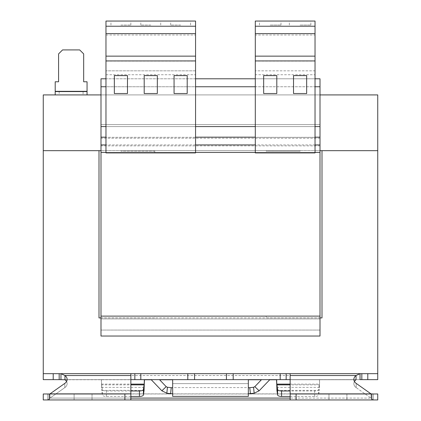 <?xml version="1.0" encoding="UTF-8"?>
<svg xmlns="http://www.w3.org/2000/svg" width="421" height="421" viewBox="0 0 421 421"><rect width="100%" height="100%" fill="white"/><g stroke="black" fill="none" stroke-linecap="round" stroke-linejoin="round"><path stroke-width="0.32" stroke-dasharray="2.1 1.58" d="M92.031 393.977L92.031 399.95L74.112 399.95L92.031 399.95L74.112 399.95L92.031 399.95L92.031 393.977L74.112 393.977L92.031 393.977L74.112 393.977L92.031 393.977L92.031 399.95L92.031 393.977M346.888 393.977L346.888 399.95L328.969 399.95L346.888 399.95L328.969 399.95L346.888 399.95L346.888 393.977L328.969 393.977L346.888 393.977L328.969 393.977L346.888 393.977L346.888 399.95L346.888 393.977M180.635 21.05L170.679 21.05L180.635 21.05M180.635 25.034L170.679 25.034L180.635 25.034M150.771 21.05L140.814 21.05L150.771 21.05M150.771 25.034L140.814 25.034L150.771 25.034M120.901 21.05L130.857 21.05L120.901 21.05M120.901 25.034L130.857 25.034L120.901 25.034M270.229 21.05L280.986 21.05L270.229 21.05M270.229 25.034L280.986 25.034L270.229 25.034M300.099 21.05L310.851 21.05L300.099 21.05M300.099 25.034L310.851 25.034L300.099 25.034M154.749 151.181L120.901 151.181L154.749 151.181L154.749 150.671L266.251 150.671L154.749 150.671L154.749 151.181M300.099 150.665L300.099 151.181L266.251 151.181L266.251 150.671L266.251 151.181L300.099 151.181L300.099 150.665L120.901 150.665L120.901 151.181L120.901 150.665L300.099 150.665M266.251 150.671L154.749 150.671L266.251 150.671L266.251 152.46L154.749 152.46L154.749 150.671L154.749 152.46L266.251 152.46L266.251 150.671M105.971 126.579L105.971 86.758L195.565 86.758L195.565 137.33L105.971 137.325L105.971 152.912L195.565 152.912L195.565 137.325L105.971 137.33L105.971 126.579L100.993 126.579L100.993 78.79L100.993 152.46L100.993 126.579L320.007 126.579L315.029 126.579L315.029 86.758L255.3 86.758L255.3 21.05L315.029 21.05L315.029 34.985L255.3 34.985M255.3 86.758L255.3 137.33L315.029 137.33L255.3 137.33L255.3 152.912L315.029 152.912L315.029 126.579M320.007 316.124L100.993 316.124L100.993 330.064L100.993 316.124L320.007 316.124L100.993 316.124L320.007 316.124L320.007 330.064L320.007 316.124L100.993 316.124L100.993 336.037L320.007 336.037L320.007 86.758L100.993 86.758M100.993 152.46L320.007 152.46L100.993 152.46L320.007 152.46L100.993 152.46L100.993 78.79L320.007 78.79L100.993 78.79L320.007 78.79L320.007 124.584L100.993 124.584L320.007 124.584L320.007 152.46L100.993 152.46L100.993 316.124M315.029 152.46L255.3 152.46M195.565 152.46L105.971 152.46M100.993 317.918L154.749 317.918L154.749 316.124L266.251 316.124L266.251 317.918L320.007 317.918M134.841 379.642L134.841 373.669L43.252 373.669L43.252 150.671L377.748 150.665L377.748 94.914L43.252 94.914L43.252 150.665L98.998 150.671L98.998 317.918L154.749 317.918L154.749 316.124L266.251 316.124L266.251 317.918L322.002 317.918L322.002 150.671L377.748 150.671L377.748 373.669L43.252 373.669L60.934 373.669L64.955 375.532L64.955 379.758L130.857 379.758L130.857 398.082L50.004 398.082L64.813 387.615A7.962 5.631 0 0 0 67.144 383.631A7.962 5.631 0 0 0 66.56 381.521A7.962 5.631 0 0 1 67.144 383.636A7.962 5.631 0 0 1 64.813 387.62L64.813 383.394L50.01 393.861L50.01 398.082L47.726 399.95L50.004 398.082L50.004 393.861M320.007 330.064L100.993 330.064L320.007 330.064M320.007 318.913L100.993 318.913L320.007 318.913M320.007 317.85L100.993 317.85M320.007 126.579L100.993 126.579M320.007 86.758L320.007 152.46M315.029 78.79L255.3 78.79M195.565 78.79L105.971 78.79M255.3 126.579L195.565 126.579M134.841 373.669L361.823 373.669L60.934 373.669L60.934 379.642L43.252 379.642L53.204 379.642L53.204 373.669L43.252 373.669L53.204 373.669L53.204 379.642L53.204 373.669M319.686 379.642L276.529 379.642L319.686 379.642L319.36 387.378L319.55 379.642M144.471 379.642L101.314 379.642L144.471 379.642M261.504 379.642L269.624 379.642L261.504 379.642L254.81 386.673L253.568 387.283L248.332 387.804L248.332 393.809L250.369 393.603L249.774 387.662M248.332 379.642L172.668 379.642L248.332 379.642L248.332 396.366L172.668 396.366L172.668 387.604L248.332 387.604M130.857 375.532L130.857 379.758L130.857 373.669L130.857 379.642L60.961 379.642M43.252 373.669L43.252 379.642L43.252 373.669L43.252 379.642L53.204 379.642M377.748 373.669L377.748 379.642L377.748 373.669L377.748 379.642L60.934 379.642M360.039 379.642L290.143 379.642L290.143 373.669L290.143 393.861M172.668 387.804L172.668 393.809L172.668 387.804L167.432 387.283L166.19 386.673L159.496 379.642M172.668 393.809L166.837 393.225L161.859 390.788L166.19 386.673M370.996 393.861L370.996 398.082L373.28 399.95L377.748 399.95L377.748 393.977L373.28 393.977L373.28 399.95L377.748 399.95L377.748 393.977L371.775 393.977L371.775 399.95L377.748 399.95L377.748 393.977L290.143 393.977L290.143 399.95L290.143 398.082L370.99 398.082L356.187 387.62A7.962 5.631 180 0 1 353.856 383.631A7.962 5.631 180 0 0 356.187 387.62L356.187 383.394L370.99 393.861L370.99 398.082L373.274 399.95L373.274 393.977L47.726 393.977L47.726 399.95L47.72 393.977L130.857 393.977L130.857 399.95L130.857 398.082L50.01 398.082L64.813 387.62L64.813 383.389A7.962 5.631 0 0 0 67.144 379.41A7.962 5.631 0 0 0 64.955 375.532L356.045 375.532L360.066 373.669L360.066 379.642M290.143 375.532L290.143 379.758L356.04 379.758L356.045 375.532A7.962 5.631 180 0 0 353.856 379.41A7.962 5.631 180 0 0 356.187 383.394L356.187 387.615L370.996 398.082L290.143 398.082M130.857 393.861L130.857 398.082M371.775 399.95L43.252 399.95L43.252 393.977L47.72 393.977L43.252 393.977L43.252 399.95L130.857 399.95L43.252 399.95L43.252 393.977L371.775 393.977M367.796 379.642L367.796 373.669M49.225 399.95L49.225 393.977M354.44 381.521A7.962 5.631 180 0 0 353.856 383.636A7.962 5.631 180 0 1 354.44 381.521M286.159 379.642L286.159 373.669M269.687 379.705L259.141 390.788L254.81 386.673M248.332 393.809L248.332 387.804M259.141 390.788L254.163 393.225L253.568 387.283M254.163 393.225L250.369 393.603M161.859 390.788L151.313 379.705M166.837 393.225L167.432 387.283M101.314 379.642L101.64 387.378L101.45 379.642M130.857 390.988L106.366 390.988A3.984 1.579 180 0 1 102.387 389.504L101.698 384.857L130.857 384.857M130.857 396.471L106.366 396.471A3.984 1.579 180 0 1 102.387 394.987L102.387 389.504M144.145 387.378L101.64 387.378L101.698 390.341L101.64 384.115L130.857 384.115M144.087 390.341L101.698 390.341L102.387 394.987M276.855 387.378L319.36 387.378L319.302 390.341L319.302 384.857L318.613 389.504A3.984 1.579 0 0 1 314.634 390.988L290.143 390.988M290.143 384.115L319.36 384.115L319.302 384.857L290.143 384.857M276.913 390.341L319.302 390.341L318.613 394.987L318.613 389.504M290.143 396.471L314.634 396.471A3.984 1.579 0 0 0 318.613 394.987M172.668 379.642L172.668 387.604M172.668 383.626L248.332 383.626L172.668 383.626M195.565 86.758L195.565 74.738L105.971 74.738L105.971 21.05L195.565 21.05L195.565 34.985L105.971 34.985M105.971 86.758L105.971 74.738M195.565 26.228L105.971 26.228M195.565 33.612L105.971 33.612M195.565 74.738L195.565 70.828L105.971 70.828L195.565 70.828L195.565 61.087L105.971 61.087M195.565 61.087L195.565 34.985M315.029 86.758L315.029 74.738L255.3 74.738M315.029 74.738L315.029 70.828L255.3 70.828L315.029 70.828L315.029 61.087L255.3 61.087M315.029 61.087L315.029 34.985M315.029 26.228L255.3 26.228M315.029 33.612L255.3 33.612M100.993 150.665L320.007 150.665M100.993 94.914L320.007 94.914M87.052 94.914L87.052 91.731L83.074 91.731L83.074 94.914L87.052 94.914L55.198 94.914L59.177 94.914L59.177 91.731L55.198 91.731L87.052 91.731L87.052 91.331L55.198 91.331L55.198 94.914M83.074 94.914L59.177 94.914M87.052 91.331L87.052 81.774L83.668 81.774L83.668 53.899L79.685 49.915L62.566 49.915L58.582 53.899L58.582 81.774L55.198 81.774L55.198 91.331M83.074 91.731L59.177 91.731M306.667 93.525L306.667 75.606L293.526 75.606L293.526 93.525L306.667 93.525M276.802 93.525L276.802 75.606L263.662 75.606L263.662 93.525L276.802 93.525M174.062 75.606L187.203 75.606L187.203 93.525L174.062 93.525L174.062 75.606M114.333 93.525L114.333 75.606L127.474 75.606L127.474 93.525L114.333 93.525M157.338 75.606L157.338 93.525L144.198 93.525L144.198 75.606L157.338 75.606M328.969 399.95L328.969 393.977L328.969 399.95M74.112 399.95L74.112 393.977L74.112 399.95M315.029 144.924L255.3 144.924M195.565 144.924L105.971 144.924M320.007 145.871L100.993 145.871M320.007 138.225L100.993 138.225M170.631 393.603L171.226 387.662M59.177 379.642L59.177 373.669M361.823 379.642L361.823 373.669M356.04 379.758L276.534 379.758M269.64 379.758L261.394 379.758M248.332 379.758L172.668 379.758M159.606 379.758L151.36 379.758M144.466 379.758L64.96 379.758M370.99 393.861L50.01 393.861M106.366 396.471L106.366 390.988M314.634 396.471L314.634 390.988M170.679 25.034L170.679 21.05M140.814 25.034L140.814 21.05M110.949 25.034L110.949 21.05M259.478 25.034L259.478 21.05M289.348 25.034L289.348 21.05M310.851 25.034L310.851 21.05M280.986 25.034L280.986 21.05M130.857 25.034L130.857 21.05M160.722 25.034L160.722 21.05M190.592 25.034L190.592 21.05"/><path stroke-width="0.63" d="M114.333 93.525L114.333 75.606L127.474 75.606L127.474 93.525L114.333 93.525M105.971 60.924L105.971 152.912L195.565 152.912L195.565 60.924L105.971 60.924L105.971 21.05L195.565 21.05L195.565 26.228L105.971 26.228M174.062 75.606L187.203 75.606L187.203 93.525L174.062 93.525L174.062 75.606M157.338 75.606L157.338 93.525L144.198 93.525L144.198 75.606L157.338 75.606M315.029 152.46L320.007 152.46L320.007 137.172L315.029 137.172M105.971 144.924L100.993 144.924L100.993 86.758L105.971 86.758M315.029 78.79L320.007 78.79L320.007 86.758L315.029 86.758M255.3 86.758L195.565 86.758M320.007 86.758L320.007 126.579L315.029 126.579M320.007 126.579L320.007 137.172M105.971 126.579L100.993 126.579M100.993 144.924L100.993 336.037L320.007 336.037L320.007 316.124L100.993 316.124M255.3 152.46L195.565 152.46M105.971 152.46L100.993 152.46M320.007 152.46L320.007 316.124M255.3 78.79L195.565 78.79M105.971 78.79L100.993 78.79L100.993 86.758M255.3 126.579L195.565 126.579M100.993 94.914L43.252 94.914L43.252 150.665L98.998 150.671L98.998 317.918L100.993 317.918M100.993 150.665L43.252 150.665L43.252 373.669L187.803 373.669L187.803 379.642L280.186 379.642L280.186 373.669L377.748 373.669L377.748 150.671L322.002 150.671L322.002 317.918L320.007 317.918M140.814 373.669L140.814 379.642L187.803 379.642M140.814 379.642L130.857 379.642M60.934 379.642L64.955 379.758A7.962 5.631 0 0 1 66.56 381.521A7.962 5.631 0 0 0 64.96 379.758L59.177 379.642L59.177 373.669M43.252 373.669L43.252 379.642L59.177 379.642M377.748 373.669L377.748 379.642L361.823 379.642L361.823 373.669M370.99 393.861L373.274 393.977L370.996 393.861L356.187 383.389A7.962 5.631 180 0 1 353.856 379.41A7.962 5.631 180 0 1 356.04 375.532L360.039 373.669L360.039 379.642L361.823 379.642M290.143 379.642L280.186 379.642M151.165 379.642L161.859 390.788L166.837 393.225L167.432 387.283L172.668 387.804M166.837 393.225L172.668 393.809M280.186 373.669L187.803 373.669M233.197 373.669L233.197 379.642M296.116 393.977L296.116 399.95L290.143 399.95L290.143 393.977L377.748 393.977L377.748 399.95L371.775 399.95L371.775 393.977M370.996 393.861L290.143 393.861L290.143 373.669M130.857 393.977L130.857 399.95L124.884 399.95L124.884 393.977L130.857 393.861L50.004 393.861L64.813 383.389A7.962 5.631 0 0 0 67.144 379.41A7.962 5.631 0 0 0 64.96 375.532L60.961 373.669L60.961 379.642M130.857 373.669L130.857 393.861M49.225 399.95L43.252 399.95L43.252 393.977L49.225 393.977L49.225 399.95L124.884 399.95M49.225 393.977L124.884 393.977M53.204 379.642L53.204 373.669M367.796 379.642L367.796 373.669M290.143 399.95L130.857 399.95M356.045 379.758A7.962 5.631 180 0 0 354.44 381.521A7.962 5.631 180 0 1 356.04 379.758L356.04 375.532L290.143 375.532M64.96 379.758L64.96 375.532L130.857 375.532M296.116 399.95L371.775 399.95M134.841 379.642L134.841 373.669M286.159 373.669L286.159 379.642M226.43 373.669L226.43 379.642M194.57 373.669L194.57 379.642M248.332 393.809L254.163 393.225L259.141 390.788L254.81 386.673L261.504 379.642M159.496 379.642L166.19 386.673L167.432 387.283M259.141 390.788L269.835 379.642M254.163 393.225L253.568 387.283L254.81 386.673M250.369 393.603L249.774 387.662L253.568 387.283M249.774 387.662L248.332 387.804M161.859 390.788L166.19 386.673M144.335 379.642L144.145 387.378L144.471 379.642M130.857 396.471L139.419 396.471A3.984 1.579 180 0 0 143.398 394.987L144.087 390.341L144.145 384.115L130.857 384.115M144.087 390.341L144.145 387.378M143.398 394.987L143.398 389.504L144.087 384.857L130.857 384.857M143.398 389.504A3.984 1.579 180 0 1 139.419 390.988L130.857 390.988M276.665 379.642L276.855 387.378L276.529 379.642M290.143 396.471L281.581 396.471A3.984 1.579 0 0 1 277.602 394.987L277.602 389.504A3.984 1.579 0 0 0 281.581 390.988L290.143 390.988M277.602 389.504L276.855 384.115L290.143 384.115M277.602 394.987L276.913 390.341L276.913 384.857L290.143 384.857M276.913 390.341L276.855 387.378M248.332 379.642L248.332 396.366L172.668 396.366L172.668 379.642M195.565 26.228L195.565 33.612L105.971 33.612M195.565 33.612L195.565 56.146L105.971 56.146M195.565 56.146L195.565 60.924M255.3 26.228L315.029 26.228L315.029 21.05L255.3 21.05L255.3 152.912L315.029 152.912L315.029 60.924L255.3 60.924M315.029 26.228L315.029 33.612L255.3 33.612M315.029 33.612L315.029 56.146L255.3 56.146M315.029 56.146L315.029 60.924M276.802 75.606L263.662 75.606L263.662 93.525L276.802 93.525L276.802 75.606M306.667 75.606L293.526 75.606L293.526 93.525L306.667 93.525L306.667 75.606M320.007 150.665L377.748 150.665L377.748 94.914L320.007 94.914M87.052 91.331L87.052 81.774L83.668 81.774L83.668 53.899L79.685 49.915L62.566 49.915L58.582 53.899L58.582 81.774L55.198 81.774L55.198 91.331L87.052 91.331L87.052 94.914M55.198 94.914L55.198 91.331M320.007 144.924L315.029 144.924M255.3 144.924L195.565 144.924M105.971 137.172L100.993 137.172M255.3 137.172L195.565 137.172M170.631 393.603L171.226 387.662M276.534 379.758L269.64 379.758M261.394 379.758L248.332 379.758M172.668 379.758L159.606 379.758M151.36 379.758L144.466 379.758M290.143 398.082L130.857 398.082M139.419 396.471L139.419 390.988M281.581 396.471L281.581 390.988"/></g></svg>
